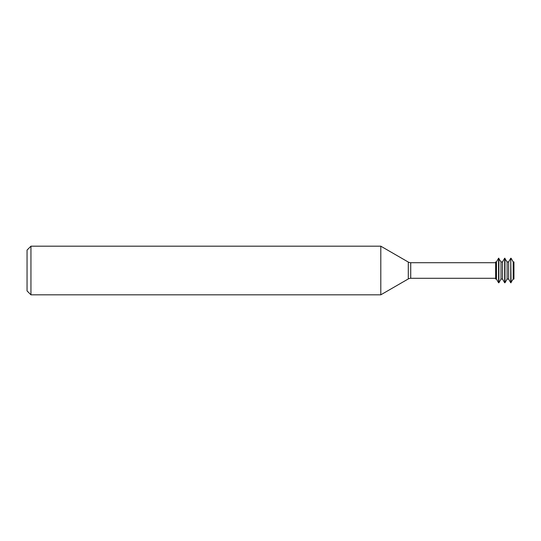 <?xml version="1.0" encoding="UTF-8"?>
<svg xmlns="http://www.w3.org/2000/svg" width="541" height="541" viewBox="0 0 541 541"><rect width="100%" height="100%" fill="white"/><g stroke="black" fill="none" stroke-linecap="round" stroke-linejoin="round"><path stroke-width="0.81" d="M495.644 262.71L410.727 262.71A4.869 4.869 0 0 1 408.293 262.06L380.796 246.182L30.945 246.182L30.945 294.818L380.796 294.818L380.796 246.182M495.644 278.29L410.727 278.29L410.727 262.71M380.796 294.818L408.293 278.94A4.869 4.869 0 0 1 410.727 278.29M30.945 294.818L27.05 290.923L27.05 250.077L30.945 246.182M496.455 279.068L496.455 261.932L498.572 258.233L498.572 282.767L496.455 279.068L495.644 279.068L495.644 261.932L496.455 261.932M501.02 261.932L502.535 261.932L502.535 279.068L501.02 279.068L501.02 261.932L498.572 258.233M501.02 279.068L498.897 282.767L498.897 258.233M502.535 279.068L504.658 282.767L504.658 258.233L502.535 261.932M511.069 282.767L510.745 258.233L510.745 282.767L513.193 279.068L513.193 261.932L511.069 258.233M513.193 261.932L513.95 261.932L513.95 279.068L513.193 279.068M508.628 261.932L508.628 279.068L507.106 279.068L507.106 261.932L508.628 261.932L510.745 258.233M507.1 261.932L504.658 258.233M507.1 279.068L504.983 282.767L504.983 258.233M508.628 279.068L510.745 282.767M408.293 278.94L408.293 262.06"/></g></svg>
